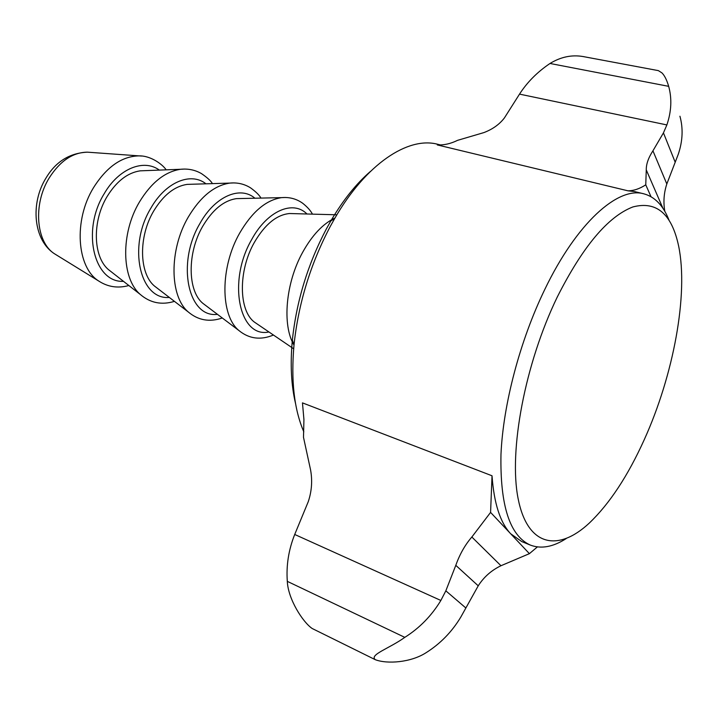 <?xml version="1.0" encoding="UTF-8"?>
<svg xmlns="http://www.w3.org/2000/svg" width="718" height="718" viewBox="0 0 718 718"><rect width="100%" height="100%" fill="white"/><g stroke="black" fill="none" stroke-linecap="round" stroke-linejoin="round"><path stroke-width="1.08" d="M370.425 171.44C356.155 183.781 342.935 200.322 330.747 221.081L326.313 229.024C307.789 264.224 296.471 301.246 292.361 340.099C290.126 364.062 291.185 385.216 295.556 403.57M303.822 431.85C294.12 409.404 290.844 380.414 294.012 344.9C298.41 303.534 310.463 264.098 330.181 226.601L334.893 218.146C366.072 163.973 408.021 136.33 437.621 144.255L440.502 144.946M566.134 538.626C553.013 547.017 541.085 549.171 530.351 545.088L521.789 541.587L510.686 533.77C500.204 522.623 493.984 503.291 492.027 475.783L490.582 512.41L471.852 537.019C465.067 544.854 459.717 554.296 455.795 565.335L445.833 590.833L440.861 600.463C431.608 615.739 419.581 628.035 404.799 637.36C389.353 648.498 368.899 654.816 375.37 659.725C387.334 664.231 410.741 662.534 425.945 652.797C440.269 643.795 451.891 631.894 460.803 617.085L478.233 585.816C483.86 577.012 491.435 570.316 500.967 565.73L529.399 553.659L490.582 512.41M530.351 545.088C509.798 535.816 500.006 505.58 500.976 454.386C503.139 404.539 519.967 340.673 544.756 289.507C576.662 223.056 617.83 186.393 643.66 193.77C654.753 196.723 663.181 205.447 668.925 219.923M557.222 297.126C524.894 363.936 508.64 450.868 518.091 498.498C527.407 546.488 557.958 552.313 589.29 523.09C609.555 503.74 627.882 475.917 644.27 439.64C673.484 375.155 688.634 294.425 678.636 246.059C671.761 213.784 656.494 200.753 632.845 206.955C607.886 216.594 582.684 246.651 557.222 297.126M144.417 170.678L140.198 170.839C127.535 172.742 116.504 181.304 107.108 196.526C92.11 221.144 93.044 256.514 108.364 269.537L111.694 272.131M334.983 218.003C322.903 223.774 312.097 235.262 302.565 252.467C285.611 283.107 282.021 325.227 293.994 345.071M292.872 213.605L289.578 213.524C276.592 214.754 264.834 224.429 254.289 242.531C238.107 270.857 238.636 310.732 254.531 322.185L257.259 324.033M240.539 198.536L236.518 198.626C223.837 200.457 212.546 209.71 202.655 226.394C187.111 253.014 187.524 290.736 202.772 303.265L205.976 305.689M191.302 184.257L187.183 184.382C174.483 186.249 163.309 195.143 153.661 211.074C138.386 236.671 139.086 273.19 154.406 285.997L157.682 288.501M658.37 70.624L661.906 72.868C664.518 75.408 666.78 79.904 668.673 86.34L550.006 63.471C560.767 56.91 571.761 54.604 583.007 56.534L658.37 70.624M492.027 475.783L302.466 402.879L303.929 419.536L303.49 437.298L310.571 469.895C312.518 480.611 311.756 491.175 308.3 501.577L294.712 534.47C288.618 549.782 286.15 565.407 287.308 581.356C288.062 599.099 302.816 622.183 312.186 628.51L375.37 659.725M519.518 94.121L666.869 124.932L663.45 132.866L652.94 150.816C648.372 157.816 646.155 164.18 646.272 169.906L645.76 184.831C639.612 188.807 633.671 190.8 627.927 190.808L437.28 144.919C443.939 145.251 450.698 143.726 457.537 140.351L483.932 132.579C492.629 129.258 499.45 124.385 504.395 117.949L519.518 94.121C527.191 82.211 537.351 71.997 550.006 63.471M666.869 124.932C671.447 111.443 672.039 98.572 668.673 86.34M651.002 196.696L645.76 184.831M664.823 211.361C663.199 202.117 663.863 192.989 666.816 183.97L678.339 154.083C682.737 140.89 683.267 128.271 679.928 116.217M643.66 193.77L634.667 191.607L627.927 190.808M529.399 553.659L537.369 546.928M90.001 152.351L87.318 152.162C72.787 152.404 60.124 160.94 49.318 177.768C32.857 203.966 35.927 242.199 54.541 253.804L56.821 255.213M141.733 156.048L139.068 155.878C121.872 156.219 106.686 166.818 93.511 187.685C73.433 220.229 76.709 267.383 98.707 281.016C107.888 287.012 117.94 288.51 128.845 285.522M159.342 170.103C143.762 158.552 118.623 168.568 104.2 193.716C81.206 230.577 94.049 283 123.469 281.33M184.921 169.044L180.595 169.277C165.014 171.647 151.31 182.552 139.454 201.982C120.534 233.44 121.423 278.458 140.234 294.407C150.224 302.96 161.622 305.276 174.447 301.363M285.692 197.477L281.644 197.629C266.136 199.927 252.153 211.738 239.695 233.063C220.085 267.15 220.211 315.193 238.807 330.442C249.011 338.842 260.562 340.377 273.45 335.037M306.981 213.991C293.016 199.775 267.15 210.787 251.632 239.641C227.211 281.591 239.426 338.474 268.927 331.967M234.05 182.902L229.85 183.09C214.278 185.423 200.412 196.759 188.251 217.105C168.981 249.846 169.538 296.354 188.287 311.98C198.24 320.363 209.575 322.364 222.284 317.984M254.899 198.222C240.225 185.513 214.888 196.31 199.9 223.531C176.179 263.309 188.233 318.334 217.446 314.331M205.976 183.817C190.808 171.701 165.526 182.085 150.825 208.238C127.463 246.516 139.965 300.232 169.322 297.44M404.799 637.36L287.308 581.356M662.947 208.337L646.272 169.906M666.816 183.97L652.94 150.816M675.189 162.214L663.45 132.866M440.861 600.463L294.712 534.47M478.233 585.816L455.795 565.335M465.829 607.958L445.833 590.833M500.967 565.73L471.852 537.019M330.747 221.081L334.893 218.146M98.707 281.016L54.541 253.804C33.279 240.171 30.165 203.122 46.131 177.804C55.833 161.64 69.565 153.087 87.318 152.162L139.068 155.878C151.076 155.591 163.031 164.898 166.154 169.834M108.364 269.537L140.234 294.407M254.531 322.185L293.662 348.777M202.772 303.265L238.807 330.442M154.406 285.997L188.287 311.98M292.361 340.099L294.012 344.9M212.42 183.62C210.975 180.981 207.349 177.66 201.543 173.648C195.188 169.96 188.206 168.506 180.595 169.277L140.198 170.839M187.183 184.382L229.85 183.09C237.452 182.381 244.362 183.97 250.582 187.874C255.904 191.742 259.36 195.152 260.957 198.087M236.518 198.626L281.644 197.629C289.48 196.956 296.498 198.832 302.691 203.257C307.367 206.99 310.625 210.616 312.447 214.135M289.578 213.524L336.877 214.799"/></g></svg>
